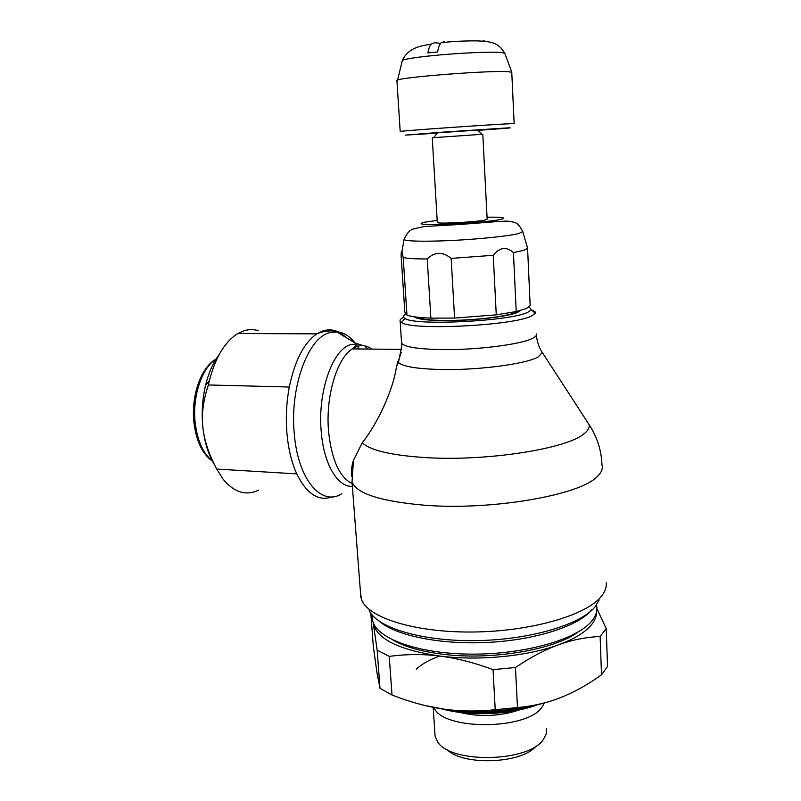 <?xml version="1.0" encoding="UTF-8"?>
<svg xmlns="http://www.w3.org/2000/svg" width="801" height="801" viewBox="0 0 801 801"><rect width="100%" height="100%" fill="white"/><g stroke="black" fill="none" stroke-linecap="round" stroke-linejoin="round"><path stroke-width="1.2" d="M434.042 707.463C441.852 730.462 527.178 730.442 542.097 707.023L544.43 702.948M459.564 712.359C479.759 717.235 499.694 716.424 519.358 709.916M434.883 733.065L435.083 736.149L437.316 741.295C449.281 763.944 529.511 762.542 543.589 739.153L546.202 733.876L546.432 728.56M446.888 749.416C462.507 766.096 522.272 763.844 536.199 745.931M403.654 317.376C400.73 318.718 399.569 320 400.16 321.231L401.581 322.503C411.123 330.703 513.351 325.717 531.584 315.995L535.278 313.391L535.318 312.02L531.433 309.727M406.207 314.012C403.013 315.624 402.593 317.106 404.966 318.458C414.207 326.007 510.447 321.271 527.839 312.26L531.373 309.847L529.261 306.973M369.251 610.622C377.161 627.694 421.586 641.401 475.594 640.63C529.571 639.969 580.935 624.65 595.153 606.707L599.148 599.969M360.49 592.57L361.451 599.428C367.649 617.451 413.897 632.5 472.079 632.019C530.212 631.659 586.212 615.428 601.191 596.535C604.995 591.879 606.677 587.283 606.247 582.738M372.275 615.779L372.635 620.615C376.28 638.427 417.691 653.876 471.358 654.137C524.975 654.527 577.751 639.168 592.019 620.725C596.144 615.518 597.666 610.402 596.575 605.346M451.243 710.016C476.845 714.212 502.237 713.17 527.438 706.903M441.021 708.685C468.535 716.645 510.748 714.963 537.541 704.73M371.534 614.207L372.505 618.903M596.455 612.264C596.505 616.37 594.873 620.505 591.579 624.65C585.481 632.189 574.467 638.908 558.527 644.795C572.034 639.919 585.901 637.155 600.139 636.485L606.227 628.575L607.528 666.432L601.501 674.863C587.714 684.705 574.137 692.264 560.79 697.521C547.473 702.797 533.035 706.142 517.476 707.553L495.228 709.726L493.046 669.636L515.454 667.503L517.476 707.553M379.994 688.269L377.161 650.112L389.226 656.399L392.019 695.048L379.994 688.269L376.991 672.81L373.316 646.447L370.823 613.256M601.501 674.863L600.139 636.485M481.051 134.378L482.803 134.288L487.158 219.134L485.476 219.915C477.276 221.977 437.496 224.12 437.306 222.528L432.25 137.742L481.051 134.378M437.556 132.886C435.944 132.966 435.964 132.936 437.636 132.786L477.686 130.112M396.926 80.781L397.586 80.09C403.033 76.956 491.373 70.208 508.235 71.689L511.829 72.3L504.85 53.487M396.906 80.44L400.2 131.454C399.699 130.933 492.945 124.375 510.668 123.704L514.152 123.684M437.326 133.166L405.506 135.109L441.331 132.235L507.213 127.93C511.659 127.699 511.719 127.78 507.403 128.16L477.967 130.383M401.291 352.38L396.475 366.468C393.331 390.187 377.081 424.21 362.272 442.743L353.431 460.335C351.499 466.683 350.958 472.029 351.809 476.385M258.513 330.703C253.877 329.271 249.171 329.261 244.375 330.653L237.867 333.526C224.921 341.536 215.389 357.366 209.261 381.016L208.38 384.971L289.301 387.033C294.848 360.48 304.02 342.758 316.806 333.867L322.833 330.903C331.173 328.35 338.923 330.563 346.092 337.531M341.717 493.736C321.652 506.913 297.782 479.619 294.257 433.381C289.772 387.584 307.744 338.463 329.091 332.775L337.842 331.844C344.12 332.745 349.837 336.42 354.983 342.898M356.085 344.34L357.486 346.352M357.697 346.673L359.118 348.966M332.305 496.82C318.628 501.676 306.773 494.027 296.74 473.872C291.644 462.638 288.39 449.191 286.958 433.551C285.647 417.832 286.428 402.322 289.301 387.033M352.36 486.297C337.722 487.459 323.654 464.079 321.211 431.399C317.576 392.23 332.375 350.047 350.207 344.75L357.486 343.809L363.524 345.712M365.236 346.743L368.2 349.056M296.74 473.872L216.711 469.076C208.711 453.867 204.075 439.799 202.833 426.903C201.472 412.645 202.393 398.708 205.607 385.101C208.681 372.675 213.186 362.503 219.144 354.573M214.648 465.011C208.43 454.968 204.485 442.262 202.833 426.903C201.462 414.007 203.304 400.029 208.38 384.971M403.994 239.659C406.648 233.401 409.892 229.807 413.716 228.876L423.879 226.613L444.024 225.331C468.034 224.35 500.285 220.806 508.044 221.166C516.375 222.598 517.696 222.117 522.753 231.559L519.148 233.381C508.895 236.325 469.576 240.11 439.258 240.971C418.863 241.522 407.108 241.081 403.994 239.659L401.972 251.584C401.531 250.623 401.241 251.925 401.101 255.479L404.815 311.99L406.968 315.123C411.083 316.675 419.063 317.677 430.878 318.117L454.588 318.077L496.27 314.853L493.246 255.289C499.694 247.229 506.422 246.338 513.431 252.595L523.814 250.343L527.579 248.32L526.928 245.907M496.27 314.853L516.224 311.529L526.477 308.525L530.172 305.632L527.579 248.32M444.185 41.692L441.291 42.713C439.569 44.365 438.347 47.449 437.626 51.955L427.914 52.946C428.575 48.761 429.706 45.797 431.308 44.045L434.553 42.703L440.71 43.344M216.711 469.076L223.109 479.228C234.182 492.535 246.057 496.149 258.733 490.092M483.093 40.36L485.216 41.392M401.972 251.584L403.203 257.532L406.968 315.123M430.878 318.117L427.243 258.993C434.713 251.634 442.683 251.444 451.153 258.413L454.588 318.077M403.203 257.532C407.319 258.483 415.329 258.963 427.243 258.993M451.153 258.413L493.246 255.289M513.431 252.595L516.224 311.529M515.454 667.503C530.693 657.21 545.05 649.641 558.527 644.795C527.218 656.389 478.317 661.075 439.689 656.039C399.018 649.931 376.891 639.048 373.296 623.378L377.161 650.112M495.228 709.726C476.825 711.638 459.434 711.388 443.053 708.985C478.297 714.242 522.242 710.757 553.09 700.314M389.226 656.399C406.317 654.107 423.138 653.986 439.689 656.039C456.21 658.072 474.002 662.607 493.046 669.636M424.88 705.491L443.053 708.985C426.653 706.602 409.641 701.956 392.019 695.048M606.227 628.575L596.915 608.79M439.669 656.039C429.536 659.674 421.716 664.069 416.2 669.225M379.874 621.676C396.555 635.854 441.411 644.995 489.01 642.362C536.6 639.789 578.793 625.821 591.619 609.911M414.277 316.806C417.251 319.259 427.894 320.54 446.207 320.64C473.401 320.73 508.505 316.575 517.756 312.3L520.7 310.438M401.541 341.847L401.621 343.098C404.205 346.963 417.651 349.136 441.952 349.596C476.545 350.117 521.341 344.42 532.585 338.332C535.699 336.78 536.93 335.309 536.29 333.917M393.071 640.149C404.605 646.727 420.815 651.373 441.701 654.087C490.572 660.655 554.162 649.961 578.262 631.929M402.122 61.307L402.372 60.285C405.777 58.904 415.749 57.362 432.3 55.649C458.332 52.986 492.235 51.484 501.476 52.536L504.78 53.307C497.942 41.842 490.933 41.722 477.236 40.871C464.129 40.801 452.154 41.412 441.291 42.713M362.272 442.743C370.432 450.552 392.1 455.539 427.283 457.701C487.989 461.296 567.478 448.58 584.049 433.752C587.994 430.648 589.696 427.634 589.156 424.71L585.901 419.724M353.431 460.335L352.019 481.902C356.545 493.666 380.906 501.456 425.101 505.261C491.934 510.517 579.584 495.218 596.975 476.815C601.431 472.71 603.103 468.725 601.962 464.86C601.421 450.322 597.156 436.945 589.156 424.71L541.025 350.538M397.857 361.431L398.447 362.432C402.603 366.528 416.8 368.891 441.041 369.521C478.187 370.372 526.327 363.974 538.192 356.926L542.237 352.63C538.933 347.264 536.98 341.436 536.38 335.138M352.15 483.604C339.444 477.196 331.574 459.734 328.55 431.218C325.456 396.545 336.861 358.478 352.3 348.896L356.575 346.663C361.902 344.76 366.998 345.571 371.874 349.096M437.176 220.415L424.45 222.237C416.25 224.26 423.389 224.961 445.857 224.33C466.713 223.599 493.606 221.146 501.046 219.324C506.923 217.732 502.257 217.021 487.068 217.201M212.215 460.765C203.033 453.426 197.346 440.7 195.154 422.568C192.1 395.634 202.543 366.107 217.101 358.558C201.502 365.827 190.878 395.364 193.922 422.257C196.235 441.161 202.413 454.137 212.445 461.186M397.586 80.09L402.372 60.285C409.411 45.847 424.51 45.717 431.308 44.045M396.475 366.468L398.447 362.432L401.752 346.062L400.16 321.231M435.083 736.149L433.201 707.303M517.766 311.178C515.293 312.49 518.017 312.74 501.436 316.155C484.665 318.918 466.342 320.36 446.457 320.49C435.864 320.38 428.375 319.929 423.999 319.138L418.372 317.316M531.373 309.847L535.278 313.391M477.626 130.062L482.212 134.308M514.152 123.624L511.779 72.611M337.842 331.844C331.234 330.112 324.225 330.783 316.806 333.867L237.867 333.526M356.365 343.729L336.46 331.724M205.607 385.101L209.261 381.016M522.753 231.559L527.068 246.378M401.631 349.396L352.3 348.896L357.486 343.809M360.871 597.576L352.019 481.902M437.636 132.786L433.721 137.612M372.635 620.615L372.225 615.048M404.966 318.458L401.581 322.503"/></g></svg>

